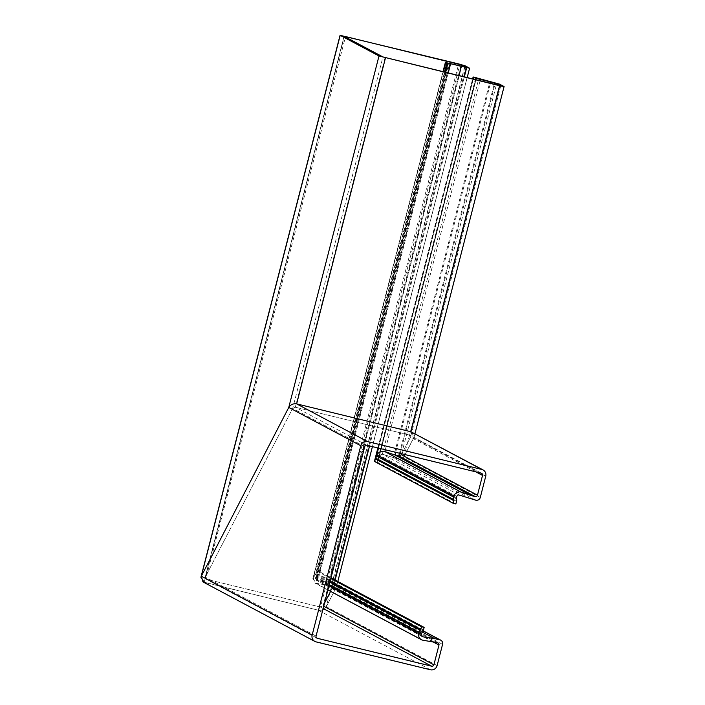 <?xml version="1.0" encoding="UTF-8"?>
<svg xmlns="http://www.w3.org/2000/svg" width="705" height="705" viewBox="0 0 705 705"><rect width="100%" height="100%" fill="white"/><g stroke="black" fill="none" stroke-linecap="round" stroke-linejoin="round"><path stroke-width="0.53" stroke-dasharray="3.52 2.64" d="M455.853 503.943L377.096 462.066L374.417 461.414L377.096 462.066L379.581 455.333L382.357 454.187L398.686 459.193C400.951 459.519 402.696 458.726 403.939 456.822L414.152 436.827L413.112 432.923M316.104 641.885L204.168 582.365L318.422 610.23C321.815 610.715 324.441 609.525 326.3 606.67L336.1 587.767L337.801 581.493M422.383 632.077L328.856 582.348L334.205 583.652C336.259 584.383 336.884 585.758 336.1 587.767C336.884 585.758 336.259 584.383 334.205 583.652L328.856 582.348L458.964 75.594M448.072 63.15L315.69 578.735L316.933 580.462L328.856 582.348L316.933 580.462L315.831 578.373L320.096 572.072L317.417 571.42L312.861 578.558L316.466 583.564L327.481 585.3L460.806 66.041M448.248 72.976L320.096 572.072L315.831 578.373L448.107 63.177M433.875 641.867L327.481 585.3L314.827 583.026L313.267 577.501L317.417 571.42L445.569 72.324M327.481 585.3L331.271 586.225L332.214 588.278L330.592 591.407L332.214 588.278L331.271 586.225L327.481 585.3M466.04 67.231L332.214 588.278L465.996 67.239M324.547 603.075L323.093 605.886L320.467 607.076L206.204 579.202L205.261 577.148L292.69 408.398L295.316 407.208L409.579 435.073L410.521 437.135L401.876 453.817L410.521 437.135L409.579 435.073L295.316 407.208L292.69 408.398L205.261 577.148L206.204 579.202L320.467 607.076L323.093 605.886L324.547 603.075M344.084 36.272L205.12 577.51L344.128 36.308M500.797 85.71L410.521 437.135L500.744 85.719M395.681 452.302L490.433 83.269M377.871 447.957L472.623 78.925M456.496 498.805L378.752 457.466L378.938 456.567L377.096 462.066L475.796 77.647M470.438 498.884L393.328 457.889L489.949 81.577M412.117 432.2L413.729 437.92L403.939 456.822C402.696 458.726 400.951 459.519 398.686 459.193L382.357 454.187L379.581 455.333L378.938 456.567L476.113 78.07M442.564 644.379L336.1 587.767L326.3 606.67C324.441 609.525 321.815 610.715 318.422 610.23L202.952 581.907M423.15 630.94L334.205 583.652L423.194 630.843M422.286 636.597L316.369 580.277L316.933 580.462L449.596 63.758M330.839 578.558L317.417 571.42L320.096 572.072L331.015 577.88M438.078 642.951L331.271 586.225L464.595 66.957M316.977 638.166L205.798 579.052L345.424 36.995M481.63 473.328L409.579 435.073L499.343 85.446M485.745 476.21L413.729 437.92L503.969 86.459M204.168 582.365L344.437 36.061M430.358 669.75L318.422 610.23L458.691 63.926M437.118 665.59L326.3 606.67L465.168 65.829M336.1 587.767L469.512 68.138M334.205 583.652L335.131 580.065M369.57 445.939L464.322 76.898M421.749 633.108L316.474 577.131L448.389 63.335M422.242 632.235L317.162 576.355L448.838 63.494M423.485 630.041L318.88 574.425L449.957 63.908M330.169 581.193L316.201 573.773L444.987 72.183M329.905 582.198L315.514 574.549L444.529 72.069M329.261 584.701L313.796 576.478L443.375 71.787M328.971 585.855L313.267 577.501L443.128 71.725M423.053 640.237L316.466 583.564L450.028 63.353M323.736 606.229L323.093 605.886L461.652 66.244M323.154 608.503L320.467 607.076L459.466 65.706M364.705 446.688L292.69 408.398L382.93 56.938M366.952 445.296L295.316 407.208L385.089 57.572M401.647 453.764L496.399 84.723M399.462 453.227L494.223 84.195M385.309 449.772L480.061 80.74M378.523 448.124L473.275 79.083M378.277 448.063L473.029 79.022M375.809 458.162L473.593 77.321M375.818 458.329L473.645 77.321M456.532 501.308L378.312 459.713L476.333 77.938M378.752 457.466L476.166 78.096M456.84 496.417L379.581 455.333L476.404 78.229M459.246 495.077L382.357 454.187L478.713 78.898M475.796 500.197L398.686 459.193L495.307 82.882M480.299 497.422L403.939 456.822L499.625 84.151M421.81 636.227L316.933 580.462M421.387 634.5L315.831 578.373M437.664 642.793L331.271 586.225M432.65 641.682L332.214 588.278M316.615 637.91L206.204 579.202M316.078 636.069L205.261 577.148M481.215 473.17L409.579 435.073M475.804 471.848L410.521 437.135M456.488 497.809L378.938 456.567M414.152 436.827L414.954 433.707M372.425 446.635L467.177 77.594M312.861 578.558L442.996 71.698M378.162 448.036L472.914 78.995M375.774 458.699L473.698 77.312M378.664 458.805L476.377 78.211M378.796 456.937L476.078 78.043M327.913 589.979L314.827 583.026"/><path stroke-width="1.06" d="M413.112 432.923L483.04 469.918A5.649 5.508 118 0 0 481.788 469.442L367.534 441.568A5.649 5.508 118 0 0 360.775 445.727L312.148 635.108A5.649 5.508 118 0 0 316.104 641.885L430.358 669.75A5.649 5.508 118 0 0 437.118 665.59L442.564 644.379A3.763 3.666 118 0 0 439.929 639.867L434.571 638.563L422.383 632.077M490.433 83.269L490.768 81.965L480.378 79.489L473.672 77.541L473.117 76.995L475.796 77.647L499.625 84.151L504.084 86.565L499.739 85.754L378.999 55.977L340.198 35.347L458.691 63.926L465.168 65.829L469.592 68.209L448.072 63.15L450.495 64.199L448.248 72.976M367.534 441.568L296.638 403.877C293.254 403.401 290.627 404.582 288.759 407.437C290.627 404.582 293.254 403.401 296.638 403.877L410.9 431.742L499.739 85.754M314.853 641.409L202.952 581.907L201.33 576.188L288.759 407.437L201.33 576.188L200.916 577.28L204.168 582.365M458.964 75.594L461.334 66.358M445.569 72.324L447.825 63.547L445.366 62.463L466.04 67.231L461.951 65.045L345.538 36.545L344.128 36.308L382.93 56.938L499.343 85.446L500.762 85.675L496.708 83.525L490.768 81.965M330.592 591.407L324.547 603.075L330.592 591.407M330.839 578.558L421.484 626.754L420.806 629.389A1.886 1.833 -62 0 1 420.303 630.261A4.706 4.591 118 0 0 419.07 632.455L418.77 633.601A5.464 5.323 118 0 0 423.053 640.237L437.664 642.793A1.886 1.833 -62 0 1 438.977 645.049L433.901 664.806A1.886 1.833 -62 0 1 431.654 666.199L317.391 638.325A1.886 1.833 -62 0 1 316.078 636.069L364.705 446.688A1.886 1.833 -62 0 1 366.952 445.296L481.215 473.17A1.886 1.833 -62 0 1 482.528 475.426L477.461 495.183A1.886 1.833 -62 0 1 475.205 496.567L471.416 495.641L394.985 455.007L398.774 455.923L401.401 454.743L401.876 453.817L401.401 454.743L398.774 455.923L394.985 455.007L395.681 452.302M471.416 495.641L461.079 492.116A5.464 5.323 118 0 0 454.099 496.012L453.809 497.157A4.706 4.591 118 0 0 453.844 499.651L375.809 458.162L375.633 459.061L376.787 454.892C378.752 451.967 381.44 450.865 384.842 451.579L394.985 455.007L384.842 451.579C381.44 450.865 378.752 451.967 376.787 454.892L374.417 461.414L377.871 447.957M472.623 78.925L473.117 76.995M450.495 64.199L447.825 63.547M453.844 499.651A1.886 1.833 -62 0 1 453.853 500.656L375.633 459.061L374.417 461.414L453.183 503.291L455.853 503.943L456.532 501.308A4.706 4.591 118 0 0 456.496 498.805A1.886 1.833 -62 0 1 456.488 497.809L456.84 496.417A1.886 1.833 -62 0 1 459.246 495.077L475.796 500.197A3.763 3.666 118 0 0 480.299 497.422L485.745 476.21A5.649 5.508 118 0 0 483.04 469.918M385.476 57.881L296.638 403.877L410.9 431.742L481.788 469.442M434.571 638.563L422.859 636.791A1.886 1.833 -62 0 1 421.387 634.5L421.749 633.108A1.886 1.833 -62 0 1 422.242 632.235A4.706 4.591 118 0 0 423.485 630.041L424.154 627.406L331.015 577.88M453.853 500.656L453.183 503.291M421.484 626.754L424.154 627.406M360.775 445.727L288.759 407.437L378.999 55.977M312.148 635.108L201.33 576.188L340.198 35.347M335.131 580.065L369.57 445.939M464.322 76.898L466.692 67.671M444.987 72.183L447.278 63.256M444.529 72.069L446.829 63.089M443.375 71.787L445.719 62.683M443.128 71.725L445.481 62.551M461.652 66.244L461.951 65.045M459.466 65.706L459.792 64.411M345.424 36.995L345.538 36.545M477.461 495.183L401.401 454.743L401.647 453.764M496.399 84.723L496.708 83.525M475.205 496.567L398.774 455.923L399.462 453.227M494.223 84.195L494.549 82.89M461.079 492.116L384.842 451.579L385.309 449.772M480.061 80.74L480.378 79.489M454.099 496.012L376.787 454.892L378.523 448.124M473.275 79.083L473.672 77.541M453.809 497.157L376.258 455.915L378.277 448.063M473.029 79.022L473.434 77.418M375.633 459.061L375.818 458.329M439.929 639.867L423.15 630.94M422.859 636.791L421.81 636.227M420.806 629.389L330.169 581.193M420.303 630.261L329.905 582.198M419.07 632.455L329.261 584.701M418.77 633.601L328.971 585.855M438.977 645.049L432.65 641.682M433.901 664.806L323.736 606.229M431.654 666.199L323.154 608.503M317.391 638.325L316.615 637.91M482.528 475.426L475.804 471.848M414.954 433.707L504.084 86.565M200.916 577.28L340.083 35.25M337.801 581.493L372.425 446.635M467.177 77.594L469.592 68.209M442.996 71.698L445.366 62.463M375.906 456.831L378.162 448.036M472.914 78.995L473.337 77.338M440.766 640.184L423.194 630.843M421.387 639.682L327.913 589.979"/></g></svg>
